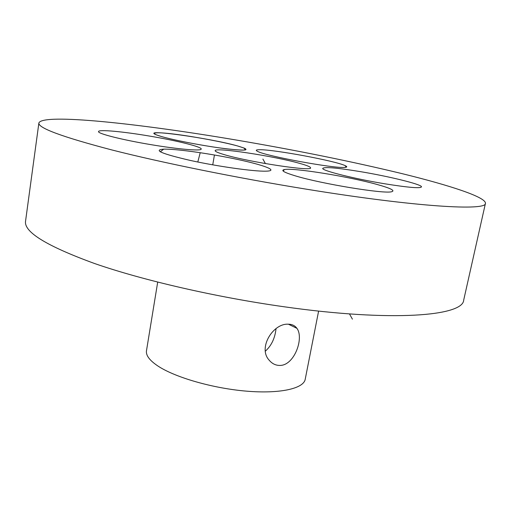 <?xml version="1.0" encoding="UTF-8"?>
<svg xmlns="http://www.w3.org/2000/svg" width="511" height="511" viewBox="0 0 511 511"><rect width="100%" height="100%" fill="white"/><g stroke="black" fill="none" stroke-linecap="round" stroke-linejoin="round"><path stroke-width="0.77" d="M276.036 328.643C275.02 338.129 271.475 345.634 265.388 351.14M288.063 324.198C291.96 324.185 294.911 325.564 296.91 328.33C304.186 337.924 294.496 365.218 280.194 365.429C275.895 365.55 272.235 363.819 269.201 360.229C257.621 348.023 273.091 323.297 288.063 324.198M318.615 311.071L305.208 379.315C303.643 388.545 280.124 393.975 246.621 391.164C213.176 388.398 175.573 377.597 158.199 366.202C149.653 360.536 145.744 355.388 146.478 350.757L157.695 282.117M485.45 203.333L463.707 300.046C463.183 316.022 392.359 322.179 283.848 306.734C215.699 297.147 142.863 280.29 94.707 263.567C46.852 246.13 23.8 232.013 25.55 221.206L38.881 122.985C42.445 113.001 140.768 123.822 235.284 139.867C295.594 150.093 351.185 161.348 402.055 173.631C450.031 185.423 485.961 197.125 485.45 203.333C486.9 210.998 416.804 207.159 306.121 189.14C236.638 177.885 161.693 162.651 111.807 149.934C62.195 136.916 37.884 127.929 38.881 122.985M161.054 136.418C172.737 139.88 199.552 145.15 220.139 147.986C241.773 150.783 249.809 150.828 244.226 148.107L237.506 145.942C210.564 138.181 138.96 128.191 156.57 134.936L161.054 136.418C174.149 140.321 206.291 146.401 227.037 148.886C248.116 151.122 251.61 150.138 237.506 145.942C223.55 142.084 195.592 136.827 175.656 134.291C155.568 131.704 147.641 132.483 161.054 136.418M344.618 167.416C347.244 167.269 347.442 166.682 345.206 165.66C335.618 160.92 274.337 149.512 259.754 149.71C255.966 149.697 255.289 150.272 257.723 151.448C265.892 156.04 333.932 168.566 344.618 167.416M384.419 183.73C409.247 187.703 421.607 188.674 421.498 186.643C419.972 183.928 388.347 176.282 360.536 171.658C336.43 167.71 323.814 166.663 322.69 168.509C322.665 170.815 354.41 178.773 384.419 183.73M295.339 175.861C321.432 183.839 384.208 194.129 391.618 191.74C395.457 190.673 390.691 188.272 377.316 184.535C349.46 176.678 294.112 167.659 284.563 169.531C280.347 170.31 283.937 172.418 295.339 175.861M165.462 149.135L163.705 149.148C152.84 150.017 161.7 153.779 190.284 160.428C217.667 166.439 253.392 171.472 265.65 171.179L266.946 171.134C278.482 170.565 263.708 165.034 237.839 159.509C212.103 153.977 179.374 149.225 165.462 149.135M149.397 136.054C122.959 131.551 98.138 129.238 98.527 131.608C97.761 133.671 122.691 139.963 151.128 144.677C177.739 149.167 200.248 151.103 201.123 149.231C203.321 147.194 177.445 140.729 149.397 136.054M299.561 163.348C306.868 165.379 310.541 166.88 310.567 167.844C312.93 171.773 247.944 161.904 223.939 154.539C218.005 152.776 215.08 151.492 215.163 150.681C214.626 147.027 274.113 156.085 299.561 163.348M262.897 159.081L265.42 163.577M349.473 313.907L352.411 319.158M296.91 328.33L288.402 324.198M244.226 148.107L245.306 149.998M345.206 165.66L346.196 167.218M284.563 169.531L283.075 170.949M163.705 149.148L160.269 151.812M200.223 152.693L197.795 162.013M212.748 164.855L214.428 154.993"/></g></svg>
